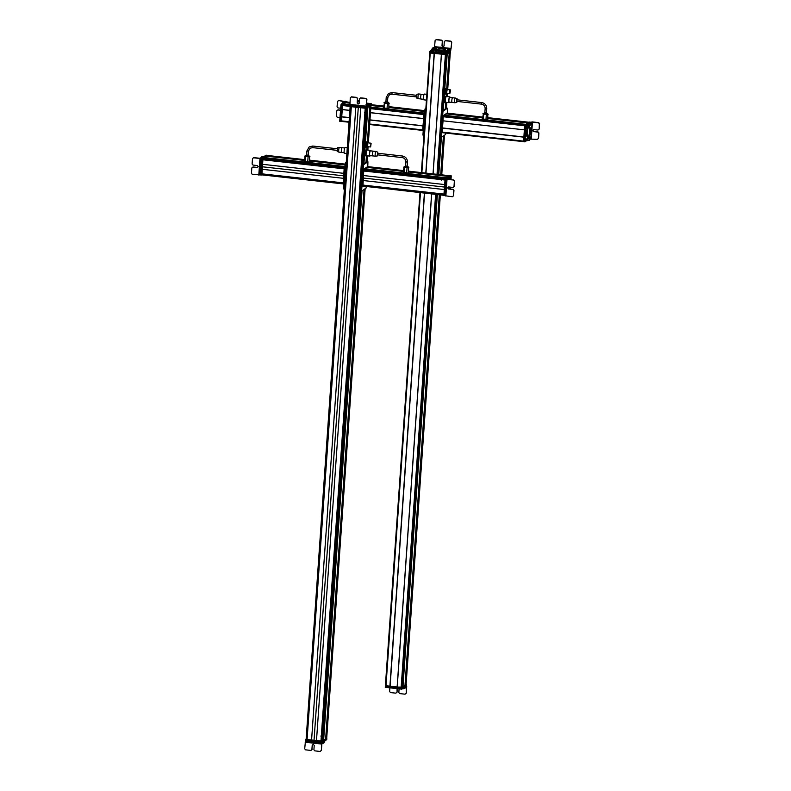 <?xml version="1.0" encoding="UTF-8"?>
<svg xmlns="http://www.w3.org/2000/svg" width="791" height="791" viewBox="0 0 791 791"><rect width="100%" height="100%" fill="white"/><g stroke="black" fill="none" stroke-linecap="round" stroke-linejoin="round"><path stroke-width="1.19" d="M383.724 106.726L370.999 105.302L368.349 142.894L370.959 105.332L370.336 105.747L367.805 141.935M326.713 738.122L325.704 738.547L364.107 189.405L325.704 738.547M369.911 106.034L367.439 141.441L369.911 106.043L367.864 107.418L363.929 163.747M325.665 738.873L364.078 189.425L325.665 738.873L323.262 740.208L361.675 190.947L323.262 740.218M367.449 107.705L363.504 164.034L367.439 107.705L366.767 108.149L362.832 164.488M323.193 740.534L361.625 190.938L323.193 740.544L321.66 740.87L365.897 108.308M321.077 741.048L365.333 108.248L321.077 741.048L316.489 740.564L360.736 107.734M316.489 740.544L311.575 740L355.821 107.19L311.575 740M311.555 740.01L307.007 739.486L351.263 106.676M307.027 739.249L305.89 739.338L306.077 740.04L306.127 739.417L322.273 741.157L326.564 738.023L326.752 738.735L322.234 741.78L322.273 741.157M370.969 143.408L370.593 146.77M370.425 146.75L371.108 143.438M370.722 146.414L371.058 143.794L370.722 146.414M365.847 145.682L366.174 147.858L365.847 144.041L366.49 141.905L367.578 141.451L366.767 142.499L366.49 141.905L365.847 144.041L366.282 145.732L366.767 142.499M367.41 146.859L366.599 147.907L366.688 146.849A2.867 0.633 -83.7 0 1 366.638 145.613A2.867 0.633 -83.7 0 1 366.777 144.14A2.867 0.633 -83.7 0 1 367.42 142.004A2.867 0.633 -83.7 0 1 367.874 142.113A2.867 0.633 -83.7 0 1 367.983 142.568L367.578 141.451L367.983 142.568A2.867 0.633 -83.7 0 1 368.013 142.855M367.588 146.661A2.867 0.633 -83.7 0 1 367.291 147.363A2.867 0.633 -83.7 0 1 367.251 147.413A2.867 0.633 -83.7 0 1 366.688 146.849L366.282 145.732M367.281 146.513L367.696 145.188M367.795 144.328L367.39 142.904L367.162 146.612M365.432 155.669L365.353 151.724L366.035 149.924L367.182 149.924M365.155 154.542L365.897 150.221L367.103 149.736M365.501 155.847L366.569 155.659M365.936 155.896L366.322 150.26M366.5 105.964L368.141 105.213L368.468 106.043M368.438 104.896L369.1 104.194L369.051 105.124M367.41 103.67L369.1 104.194M368.547 105.47L369.041 105.134M366.381 106.983L366.233 106.192L349.8 104.382L349.958 105.173L350.265 97.817L351.253 96.977L356.593 97.57L357.463 98.608L357.156 102.988L358.086 104.115L359.163 103.206L359.47 98.826L360.469 97.995L365.808 98.578L366.668 99.617L366.381 106.983L368.072 106.152M366.46 105.569L366.895 99.468L366.025 98.43L360.686 97.837L359.47 98.826M358.086 104.115L359.163 103.206M350.265 97.817L351.471 96.828L350.482 97.659L351.471 96.828L356.82 97.412L357.463 98.608M359.381 103.057L358.313 103.967L357.374 102.84L357.68 98.46M367.894 105.163L365.818 104.936M366.777 104.185L367.489 104.293L366.767 104.313M368.547 105.48L371.236 103.68L366.638 103.107M350.433 105.243L350.383 105.974L350.195 105.213L350.383 105.974L366.53 107.714L371.167 104.62L370.999 103.601M367.647 103.601L370.129 103.779L369.328 103.878L369.259 104.827M369.931 104.244L368.913 104.135L369.941 104.224M371.167 104.62L371.246 103.67M359.341 100.744A2.946 0.524 4 0 0 358.194 100.971A2.946 0.524 4 0 0 358.115 101.08A2.946 0.524 4 0 0 359.282 101.594M357.512 100.902L359.351 100.595M359.272 101.742L357.492 101.179M359.154 103.305A3.648 0.653 -176 0 1 357.384 102.751M359.084 103.552L357.403 103.146M350.136 106.508L350.176 105.925L350.373 106.577L366.144 108.337L366.846 107.507M371.058 105.252L371.098 104.669L383.764 106.083L371.098 104.679L366.144 108.337M350.146 106.498L306.137 739.17L350.413 105.974M367.894 103.661L368.438 103.621M364.651 112.52L365.59 112.727M306.621 155.145L308.174 155.254M305.138 156.074L304.337 161.206L307.719 162.007L309.588 161.789L309.518 156.43M305.099 161.72L305.455 156.648L309.943 156.717M304.693 156.134L305.455 156.648M307.719 162.007L308.075 156.944M305.118 156.272L309.528 156.321L305.118 156.272M337.273 151.407L337.579 147.729L339.477 147.413A2.393 0.524 96.3 0 0 338.766 149.43A2.393 0.524 96.3 0 0 338.835 152.03A2.393 0.524 96.3 0 0 338.953 152.159A2.393 0.524 96.3 0 0 339.062 152.149L341.574 152.426A2.393 0.524 -83.7 0 1 341.494 152.327A2.393 0.524 -83.7 0 1 341.415 149.815A2.393 0.524 -83.7 0 1 342.098 147.719A2.393 0.524 -83.7 0 1 342.177 147.709L344.718 147.986M347.081 153.573L344.49 153.286A2.897 0.633 -83.7 0 1 344.312 153.128A2.897 0.633 -83.7 0 1 344.243 149.885A2.897 0.633 -83.7 0 1 345.133 147.522L347.486 147.779M344.194 152.742L341.643 152.455A2.393 0.524 -83.7 0 1 341.574 152.426M377.534 154.828L377.702 153.276M405.565 166.15L407.118 166.258M404.072 167.079L403.272 172.201L406.663 173.011L408.522 172.784L408.463 167.435M404.033 172.725L404.389 167.652L408.878 167.712M406.663 173.011L407.019 167.939M403.628 167.128L404.389 167.652M407.879 167.801L408.463 167.326L404.072 167.02L407.879 167.801M378.049 153.296L377.495 152.584L377.406 155.906L377.871 154.878M370.791 150.883A2.897 0.633 96.3 0 0 370.485 150.339L367.083 149.964A2.897 0.633 96.3 0 0 366.619 150.567A2.897 0.633 96.3 0 0 366.065 153.751A2.897 0.633 96.3 0 0 366.451 155.728L365.966 162.373L366.441 155.738L369.852 156.104A2.897 0.633 96.3 0 0 370.267 155.639M370.485 150.339A2.897 0.633 96.3 0 0 370.02 150.943A2.897 0.633 96.3 0 0 369.466 154.126A2.897 0.633 96.3 0 0 369.852 156.104M375.923 151.476L373.411 151.2A2.393 0.524 96.3 0 0 373.342 151.17L370.435 150.844A2.393 0.524 96.3 0 0 370.04 151.348A2.393 0.524 96.3 0 0 369.585 153.968A2.393 0.524 96.3 0 0 369.901 155.6L372.808 155.926A2.393 0.524 96.3 0 0 372.887 155.906L375.399 156.193A2.393 0.524 -83.7 0 1 375.161 154.433A2.393 0.524 -83.7 0 1 375.606 151.961A2.393 0.524 -83.7 0 1 375.923 151.476A2.393 0.524 -83.7 0 1 376.032 151.476L377.821 152.198M377.406 155.906L375.498 156.222A2.393 0.524 -83.7 0 1 375.399 156.193M373.342 151.17A2.393 0.524 96.3 0 0 372.947 151.664A2.393 0.524 96.3 0 0 372.492 154.294A2.393 0.524 96.3 0 0 372.808 155.926M267.487 155.491L266.785 156.015L304.406 160.197M304.397 160.385L266.785 156.015M266.389 156.193L304.387 160.415L266.389 156.193L264.313 157.676L344.925 166.634M263.927 157.854L263.205 159.179L344.194 168.186M343.778 184.165L343.106 183.838L344.223 167.87L344.896 167.119L263.245 158.309M262.889 159.663L344.164 168.701L262.889 159.663L262.533 164.31L343.838 173.348M262.553 164.31L262.197 169.294L343.492 178.331L262.197 169.294M262.187 169.304L261.88 173.911L343.165 182.948L262.177 173.98L261.841 175.058L262.998 158.467L267.536 155.412M260.229 174.88L252.299 174.386L251.439 173.338L251.825 167.939L252.823 167.099L257.154 167.583L258.232 166.674L257.293 165.546L252.972 165.062L252.111 164.024L252.487 158.615L253.486 157.785L259.982 158.507L261.534 157.073L263.235 157.083M262.592 156.796L263.828 156.677M259.952 175.068L261.129 158.447L262.464 157.172M260.318 158.289L253.713 157.636L252.487 158.615M261.129 158.447L259.982 158.487L258.795 175.108M251.825 167.939L253.051 166.96L252.052 167.791L253.051 166.96L257.372 167.435M261.208 174.989L260.209 174.643L261.416 158.329L266.013 155.184L267.002 155.55L262.661 158.21M260.269 174.91L261.168 175.009L262.345 158.427L266.903 155.352M261.841 175.058L261.168 174.722L262.286 158.764L262.998 158.467M267.289 160.622L267.239 159.624M343.719 183.907L344.935 167.583M346.438 162.669L344.609 188.96M346.498 161.908L345.133 163.717L346.062 163.826M344.441 189.009L343.541 188.93L343.423 188.129L345.133 163.717M368.329 166.624L363.791 169.679L362.98 185.153M443.959 194.151L362.673 185.114L362.98 180.506L444.285 189.543L362.98 180.506M363 180.496L363.346 175.513M444.631 184.56L363.326 175.513L363.642 170.985L444.957 179.913L363.682 170.876M441.279 179.033L364.018 170.441L364.71 169.056L446.025 178.104L364.71 169.056M445.323 178.687L446.025 178.104M365.096 169.106L367.182 167.395L403.331 171.42L367.558 167.435M446.421 177.926L448.497 176.442L408.581 172.003L448.537 176.413M403.351 171.192L367.558 167.405M448.892 176.264L449.575 175.721M367.578 167.217L368.26 166.683L403.39 170.589L368.23 166.693M447.34 179.25L449.278 177.846L448.764 177.609M451.018 179.705L451.226 175.849L450.257 175.74L445.699 178.806L446.272 179.241L445.165 195.773L452.363 196.741L453.352 195.901L452.363 196.741M449.021 177.817L450.484 177.322L450.237 179.221M449.931 177.392L450.484 177.322M447.835 177.5L446.302 179.181L447.004 179.448L446.302 179.181M448.171 178.628L447.241 178.529M447.696 179.339L453.727 180.012L447.004 179.448L445.867 196.02L445.165 195.773M449.901 177.411L448.981 177.313M453.5 180.17L454.36 181.208L453.994 186.597L452.996 187.437L448.675 186.953L447.597 187.863L448.527 188.99L452.857 189.464L453.727 190.512L453.579 195.743L453.945 190.354L453.085 189.316L448.754 188.831L447.825 187.704L448.892 186.795M448.675 186.953L447.597 187.863M454.36 181.208L454.212 186.449L452.996 187.437M454.588 181.05L453.727 180.012M452.59 196.583L453.579 195.743L452.59 196.583M448.368 179.468L448.675 178.113M449.387 179.527L449.367 178.855L449.239 179.508M449.585 188.92A5.072 1.117 96.3 0 0 449.97 187.101M450.366 189.009L450.494 187.16M451.275 176.116L449.219 177.184M447.33 178.44L446.529 179.27M450.297 176.858L450.227 177.886L450.316 176.848M445.6 179.171L444.532 195.397L362.861 185.994M450.267 175.731L446.015 178.598M449.634 175.671L445.115 178.717L443.899 195.041M450.811 179.023L450.83 177.075L450.761 179.003M450.732 177.263L450.781 179.161L450.672 177.194M441.358 178.934L441.249 180.2M367.696 166.555L363.178 169.61L361.962 185.934L362.634 186.261L362.021 186.192M364.028 170.51L363.959 171.449M366.381 186.488L366.055 188.1L361.823 190.947L361.665 190.156L360.745 190.058L360.864 190.858L361.754 190.938M367.775 166.565L367.934 161.799L366.965 161.71L367.429 155.837M361.665 190.156L363.376 165.744L362.446 165.645L360.745 190.058M363.376 165.744L363.662 164.657L367.894 161.809L367.004 161.69L367.449 155.837M362.446 165.645L362.743 164.558L366.965 161.71M322.135 742.739L322.204 741.8L326.564 738.616L326.742 739.644L321.759 742.759L305.988 740.999L305.88 739.348M322.204 741.8L306.048 740.06L305.751 740.92M324.775 740.702L323.964 742.017L321.848 742.947L321.324 750.461L320.335 751.302L321.324 750.461L321.897 743.817L323.895 742.957M321.848 742.947L305.435 741.137L304.703 748.8L305.573 749.838L310.903 750.432L311.901 749.591L310.903 750.432M324.468 742.067L323.974 742.403M305.435 741.137L305.81 739.99M322.718 743.263L322.777 742.324M324.439 742.087L324.508 741.147M320.108 751.45L321.106 750.61L320.108 751.45L314.769 750.857L313.908 749.819L314.215 745.438L313.285 744.311L312.208 745.211L311.901 749.591L312.425 745.063L313.503 744.153M313.285 744.311L312.425 745.063M311.13 750.283L312.119 749.443L311.13 750.283M321.759 742.759L322.234 741.78M321.888 741.167L321.848 741.8L305.85 739.961M322.066 736.134L320.8 736.035M441.378 54.154L434.348 53.383L425.973 173.1L434.279 53.432L441.388 54.055M397.141 686.993L385.494 685.688L420.001 192.45M450.346 51.83L447.716 89.452L450.346 51.83L449.555 52.285M406.099 684.66L440.36 194.715L406.099 684.66L405.061 685.085L439.361 194.606L405.061 685.085M449.248 52.562L446.767 88.088L449.248 52.572L447.093 53.946M405.002 685.402L439.321 194.606L405.002 685.402L402.579 686.736L437.018 194.349L402.579 686.746M446.786 54.233L442.871 110.542L446.777 54.233L446.154 54.648L442.209 111.027M402.53 687.063L436.988 194.339L402.53 687.072L397.122 687.072L431.629 193.746L397.082 687.695L397.191 687.092L401.808 687.547L406.099 684.413L406.287 685.125L401.769 688.18L401.808 687.547M445.906 102.197L444.829 102.434L444.651 98.361L445.323 96.492L446.51 96.512M443.909 101.08L444.473 101.139L445.323 96.492L446.401 96.245M445.264 102.484L445.61 96.878M449.496 50.031L448.724 50.041M450.237 49.991L450.178 50.931M450.128 49.784L451.088 48.449L451.74 42.19L450.662 51.02L446.025 54.114L429.879 52.374L429.948 51.435L445.709 53.195L448.121 51.82M436.731 47.43L434.21 47.401M433.735 47.737L432.539 48.043M432.628 48.508L431.965 48.973M433.587 50.446L433.834 49.161L431.757 49.358L431.698 50.298L432.351 50.456L435.05 49.714M433.834 49.161L436.009 48.676M443.919 48.508L444.631 49.22M444.799 49.339L446.539 50.555L445.808 50.842M446.618 52.018L445.738 51.781L446.124 50.99L446.618 52.018L447.479 52.038L449.782 51.039M448.991 51.247L449.061 50.308L446.688 51.089M449.061 50.308L449.842 50.1M434.091 48.38L432.993 48.221M444.73 50.278L446.48 51.494M434.536 47.183L435.109 40.539L436.098 39.698L441.447 40.292L442.307 41.33L442.001 45.71L442.94 46.837L444.008 45.937L444.315 41.557L445.313 40.717L450.652 41.3L451.523 42.348M448.467 50.723L448.398 51.662M435.109 40.539L436.325 39.55L435.327 40.39L436.325 39.55L441.665 40.133L442.525 41.181L442.218 45.562L443.158 46.689L444.235 45.779M451.74 42.19L450.87 41.152L445.531 40.568L444.315 41.557M442.94 46.837L444.008 45.937M449.258 49.141L449.832 49.902L447.953 49.596M448.823 49.22L448.23 49.082L448.823 49.22M435.001 48.399L433.191 47.984M434.397 47.589L433.686 47.48L434.397 47.589M435.871 51.603L436.8 51.702M431.698 50.021L429.711 51.346L429.642 52.285L429.701 51.356M441.022 52.176L440.093 52.077L441.022 52.176M430.818 51.257L433.29 51.534L430.798 51.346M443.069 52.621L445.541 52.898L443.059 52.71M431.016 50.782L432.034 50.901L431.006 50.802M445.58 52.414L446.599 52.522L445.56 52.433M437.453 47.47A2.946 0.524 4 0 0 437.364 47.589A2.946 0.524 4 0 0 439.934 48.291A2.946 0.524 4 0 0 443.168 48.113A2.946 0.524 4 0 0 443.257 48.004A2.946 0.524 4 0 0 440.686 47.292A2.946 0.524 4 0 0 437.453 47.47M443.85 48.192C440.36 48.666 438.006 48.409 436.77 47.401C440.261 46.916 442.614 47.183 443.85 48.192L443.84 49.615A3.648 0.653 -176 0 1 443.741 49.754A3.648 0.653 -176 0 1 439.737 49.981A3.648 0.653 -176 0 1 436.563 49.101L436.77 47.401M443.88 49.091L445.323 49.438L444.038 50.288L438.926 50.199L435.08 49.279L436.602 48.439M435.08 49.279L434.981 50.683L443.939 51.692L445.224 50.851L445.323 49.438M438.926 50.199L438.827 51.613M444.038 50.288L443.939 51.692M445.728 54.104L450.346 51.227M441.487 53.669L441.447 54.263L441.408 53.659L441.447 54.263L446.065 54.717L450.593 51.652M429.958 52.374L429.909 52.977L429.711 52.335L429.909 52.977L434.259 53.442L425.914 173.091M430.868 51.395L432.865 51.405M431.273 51.484L433.053 51.375L431.214 51.553M443.237 52.75L445.412 52.789M449.99 92.913L450.415 90.392L450.059 92.962M450.475 90.036L449.812 93.249M450.277 89.956L446.856 89.353M450.208 89.788C449.545 90.322 449.337 91.538 449.585 93.447L449.901 93.318M445.046 93.022L445.541 93.951L445.214 90.223L445.185 93.753M446.905 93.209A2.867 0.633 -83.7 0 1 446.599 93.911A2.867 0.633 -83.7 0 1 446.47 94.06L445.827 94.347L445.61 91.855L446.183 88.74L445.214 90.223L445.897 88.355L446.826 88.454A2.867 0.633 -83.7 0 1 447.182 88.651A2.867 0.633 -83.7 0 1 447.32 89.383L447.182 88.651M446.183 88.74L446.826 88.454A2.867 0.633 -83.7 0 0 446.144 90.322A2.867 0.633 -83.7 0 0 445.976 93.13A2.867 0.633 -83.7 0 0 446.47 94.06L446.312 96.235M447.103 90.006L446.549 93.101M385.939 101.693L387.491 101.802M384.446 102.622L383.645 107.744L387.036 108.555L388.895 108.327L388.836 102.978M384.406 108.268L384.762 103.196L389.251 103.265M384.001 102.682L384.762 103.196M387.036 108.555L387.392 103.483M384.436 102.82L388.826 103.127L384.436 102.82M416.58 97.955L416.887 94.277L418.795 93.961A2.393 0.524 96.3 0 0 418.073 95.978A2.393 0.524 96.3 0 0 418.152 98.578A2.393 0.524 96.3 0 0 418.261 98.697A2.393 0.524 96.3 0 0 418.37 98.697L420.891 98.974A2.393 0.524 -83.7 0 1 420.812 98.865A2.393 0.524 -83.7 0 1 420.723 96.354A2.393 0.524 -83.7 0 1 421.415 94.267A2.393 0.524 -83.7 0 1 421.484 94.248L424.035 94.534M426.448 100.131L423.808 99.834A2.897 0.633 -83.7 0 1 423.63 99.666A2.897 0.633 -83.7 0 1 423.551 96.433A2.897 0.633 -83.7 0 1 424.451 94.07L426.853 94.337M423.501 99.29L420.96 99.004A2.393 0.524 -83.7 0 1 420.891 98.974M456.842 101.377L456.99 99.804L481.759 102.573M484.873 112.698L486.425 112.806M483.38 113.627L482.589 118.749L485.971 119.56L487.839 119.332L487.77 113.973M483.35 119.263L483.706 114.191L488.195 114.26M485.971 119.56L486.327 114.487M482.945 113.677L483.706 114.191M487.187 114.349L487.78 113.874L483.39 113.568L487.187 114.349M457.356 99.844L456.803 99.132L456.723 102.444L457.178 101.426M450.099 97.431A2.897 0.633 96.3 0 0 449.802 96.888L446.401 96.512A2.897 0.633 96.3 0 0 445.926 97.115A2.897 0.633 96.3 0 0 445.373 100.289A2.897 0.633 96.3 0 0 445.758 102.276L445.303 108.901M449.802 96.888A2.897 0.633 96.3 0 0 449.328 97.491A2.897 0.633 96.3 0 0 448.774 100.675A2.897 0.633 96.3 0 0 449.159 102.652A2.897 0.633 96.3 0 0 449.575 102.187M455.24 98.025L452.719 97.748A2.393 0.524 96.3 0 0 452.65 97.718L449.743 97.392A2.393 0.524 96.3 0 0 449.357 97.896A2.393 0.524 96.3 0 0 448.902 100.516A2.393 0.524 96.3 0 0 449.219 102.148L452.126 102.474A2.393 0.524 96.3 0 0 452.195 102.454L454.716 102.731A2.393 0.524 -83.7 0 1 454.469 100.971A2.393 0.524 -83.7 0 1 454.924 98.509A2.393 0.524 -83.7 0 1 455.24 98.025A2.393 0.524 -83.7 0 1 455.339 98.025L457.129 98.746M456.723 102.444L454.815 102.761A2.393 0.524 -83.7 0 1 454.716 102.731M452.65 97.718A2.393 0.524 96.3 0 0 452.264 98.213A2.393 0.524 96.3 0 0 451.809 100.833A2.393 0.524 96.3 0 0 452.126 102.474M447.864 113.014L443.336 116.069L442.95 120.805L443.227 116.742L444.048 115.585L525.362 124.632L444.048 115.585M443.425 116.01L525.362 124.632M444.433 115.634L446.52 113.924L482.648 117.948L446.52 113.924M444.473 115.298L525.788 124.345L527.834 122.971L487.889 118.531M446.905 113.963L447.617 113.192M487.918 118.195L528.259 122.684L528.932 122.229L487.948 117.671L528.932 122.229M442.258 132.601L442.466 127.994L442.169 132.661L523.434 141.629L442.238 132.611M443.049 120.805L442.446 128.004L523.85 136.991L442.535 127.944L441.803 128.043L441.497 132.324L442.169 132.661L441.556 132.591M523.869 136.972L524.364 129.853M529.199 139.819L529.12 139.246M529.901 139.295L529.308 140.314L528.635 140.175M530.168 139.107L537.336 139.354L538.325 138.524L537.336 139.354M530.731 138.712L532.205 121.903L530.791 122.664M530.534 122.447L527.745 124.563L527.706 126.333L528.517 126.076L529.238 123.96M528.625 126.441L529.406 125.739M529.12 125.828L530.227 127.964L529.525 127.885M530.632 127.954L529.565 128.093M530.494 127.994C531.325 129.408 531.176 131.494 530.069 134.252L529.209 134.213M528.24 138.662L529.911 134.312M528.793 140.076L527.587 140.59L527.824 138.702L526.865 138.603L526.658 140.491L527.211 140.422M528.141 140.531L526.658 140.491M530.207 124.345L530.336 123.159M528.279 136.764L526.865 138.603M529.565 127.895C530.395 129.299 530.247 131.385 529.139 134.154M528.19 125.72L529.298 127.855M529.604 122.338L528.319 123.861M531.868 122.14L538.473 122.783L539.333 123.821L539.185 129.062L538.196 129.902L539.185 129.062L539.561 123.673L538.691 122.625L532.205 121.903L530.395 122.397M537.969 130.05L538.958 129.22L537.969 130.05L533.638 129.576L532.57 130.475L533.5 131.603L537.831 132.087L538.691 133.125L538.552 138.366L537.554 139.196L538.552 138.366L538.918 132.967L538.058 131.929L533.727 131.444L532.788 130.317L533.866 129.417M533.638 129.576L532.57 130.475M529.159 139.7L529.426 137.585M529.98 139.068L530.118 138.326L529.98 139.068M530.247 125.097L530.395 123.001M530.988 124.306L531.285 123.762L530.988 124.306M531.038 124.414L531.137 123.623L531.038 124.414M528.091 136.952A5.072 1.117 96.3 0 0 529.594 131.632A5.072 1.117 96.3 0 0 529.001 126.926A5.072 1.117 96.3 0 0 528.784 126.995A5.072 1.117 96.3 0 0 527.281 132.315A5.072 1.117 96.3 0 0 527.884 137.011A5.072 1.117 96.3 0 0 528.091 136.952M529.001 126.926L528.378 126.857A5.072 1.117 96.3 0 0 528.17 126.926A5.072 1.117 96.3 0 0 526.668 132.245A5.072 1.117 96.3 0 0 527.261 136.952L527.884 137.011M526.312 130.584L526.242 131.524M528.932 123.426L526.064 125.631L524.937 141.599L526.954 140.561M529.841 122.397L529.169 122.061L530.682 122.2L525.234 125.166L524.008 141.5L524.987 141.866L524.067 141.757M525.946 135.805L526.005 134.865L525.946 135.805M526.203 128.429L526.371 125.927L526.084 128.409M525.323 140.847L525.501 138.346L525.214 140.828M527.033 125.077L526.935 126.115L527.033 125.077M525.995 139.829L525.896 140.867L525.995 139.829M524.107 141.767L524.977 141.866M524.482 129.872L523.434 141.441L524.008 141.5M529.169 122.061L524.651 125.116L524.265 129.843L442.95 120.805M526.312 126.006L526.035 127.41M526.094 126.778L526.391 127.915L526.025 126.738M525.343 138.741L525.382 140.64L525.283 138.682M525.432 138.425L525.372 140.482M442.555 120.756L441.833 127.934M447.241 112.955L442.713 116L442.317 120.657L442.94 120.726M442.06 127.776L442.565 127.826M447.31 112.955L447.469 108.189L443.207 111.047L442.911 112.144L441.981 112.035L442.278 110.948L446.579 108.11M442.911 112.144L441.21 136.556L440.28 136.447L441.981 112.035M438.659 174.514L441.259 137.347L440.399 137.248L440.28 136.447M445.906 133.017L445.59 134.49L441.329 137.357L441.21 136.556M340.763 121.379L341.356 121.448L340.703 121.122L341.04 116.722L341.653 116.791L341.376 121.448L341.732 116.732L349.592 117.612L341.742 116.732L342.256 109.593M423.056 125.779L369.961 119.876L422.987 125.828L423.689 118.66M349.592 117.661L341.732 116.732M341.445 121.399L349.266 122.259L341.445 121.399M346.824 101.98L349.948 102.326L346.814 101.98L346.122 102.543L349.899 102.959M345.726 102.721L349.889 103.176L345.716 102.721L343.65 104.204L349.8 104.887M349.84 105.084L343.65 104.204M343.254 104.382L349.849 105.114L343.254 104.382L342.434 105.529L342.167 109.583L342.533 104.867L347.071 101.812M424.065 118.699L423.452 118.561L423.758 114.27L424.431 113.518L370.791 107.932M423.571 118.65L423.076 125.759M343.492 101.683L344.421 101.782M344.332 101.752L338.667 100.497L345.618 101.624M342.572 103.918L343.808 102.79L342.246 103.097L341.485 104.649M342.889 102.682L343.294 102.019M343.808 102.79L344.214 102.128M345.163 101.218L345.865 101.466M339.982 117.543L337.263 117.246L336.393 116.198L336.778 110.789L337.777 109.959L340.486 110.256M342.266 103.087L343.195 103.186M336.778 110.789L338.004 109.811L337.006 110.651L338.004 109.811L340.506 110.087M338.667 100.497L337.668 101.327L338.667 100.497M337.45 101.475L338.439 100.635L337.45 101.475L337.065 106.874L337.925 107.922L340.634 108.219M340.802 121.389L339.735 121.082L340.941 104.758L345.548 101.624L346.161 101.94M340.941 104.758L341.88 104.857L340.723 121.448L339.774 121.349M342.167 109.583L350.097 110.463L341.534 109.524L342.157 109.593L341.524 109.445L341.92 104.798L346.438 101.742M341.04 116.722L341.761 109.553M341.761 116.623L341.267 116.564M423.254 130.297L422.641 130.228L422.938 125.947L423.571 125.898L423.314 130.564M424.075 118.63L424.47 113.973M423.086 135.32L422.967 134.529L423.887 134.628L423.976 135.409L423.086 135.32L423.976 135.419M422.967 134.529L424.668 110.117L425.598 110.216L423.887 134.628M425.805 109.237L425.598 110.216M425.865 108.416L424.668 110.117M406.604 685.817L401.66 689.149L385.266 687.32L419.991 192.45M406.327 685.095L406.258 686.034L406.09 685.026L401.719 688.21L385.573 686.469L385.504 687.409L385.336 686.39M406.376 686.845L406.248 693.193L405.259 694.023L406.248 693.193L406.703 686.628L405.743 687.29M405.664 687.844L403.786 688.615L403.855 687.676L402.995 688.002M401.996 688.921L403.786 688.615M403.855 687.676L405.724 686.904M405.635 686.707L406.07 686.173M389.884 687.893L389.627 691.522L390.497 692.57L395.826 693.153L396.825 692.323L395.826 693.153M406.564 685.837L406.722 686.618L406.564 685.837M397.072 688.694L397.042 692.174L396.054 693.005L397.042 692.174L397.29 688.724M405.032 694.182L406.03 693.341L405.032 694.182L399.692 693.588L398.832 692.54L399.089 688.921M403.766 688.437L404.359 688.279M385.385 686.351L389.854 686.914L390.012 686.281L385.425 685.728L385.385 686.351M397.122 687.072L397.151 687.725L401.769 688.18M397.092 687.517L389.963 686.904M424.52 192.955L390.111 686.212M390.24 686.222L390.2 686.746M367.855 150.043L368.082 146.721L367.835 150.043M365.126 188.723L326.713 738.171L365.145 188.713M367.449 147.057L367.242 149.983M366.836 155.778L366.401 162.086M364.503 189.138L326.08 738.586M370.218 105.836L367.706 141.708M367.311 147.324L367.143 149.825M366.727 155.758L366.273 162.165M364.384 189.227L325.971 738.596M370.02 105.964L367.538 141.451M367.113 147.571L366.955 149.726M366.54 155.738L366.075 162.303M364.186 189.356L325.783 738.576M369.941 106.014L367.469 141.441L369.941 106.024M367.004 147.66L366.856 149.717L366.994 147.66M362.041 190.809L323.618 740.247M367.746 107.497L363.811 163.836M361.922 190.888L323.499 740.257M367.568 107.616L363.633 163.955M361.744 190.957L323.331 740.238M367.499 107.665L363.553 164.004L367.489 107.665M360.983 190.868L322.52 740.989M366.629 108.248L362.683 164.617M360.854 190.849L322.382 740.989M365.215 108.229L320.968 741.058M358.283 107.457L314.037 740.277M351.333 106.686L307.086 739.516M350.462 106.587L306.226 739.199M349.958 105.173L366.312 106.973L349.919 105.183M367.35 105.421L367.281 106.36M366.203 106.983L366.144 107.734M366.589 106.834L366.53 107.714M366.569 107.695L366.53 108.318M312.781 146.058L312.574 147.62L336.936 150.33M306.601 155.174L306.898 150.952L308.47 151.032M308.203 155.115L306.295 155.016L305.138 156.015M402.273 157.587L402.411 156.005L377.673 153.256M405.862 161.928L407.414 162.036C407.345 158.714 405.674 156.697 402.411 156.005M408.463 167.326L407.859 166.318L405.556 166.011M267.437 155.481L304.446 159.594L267.457 155.471M345.103 164.103L309.696 160.168L345.103 164.113M266.804 155.906L304.416 160.089M309.667 160.672L345.074 164.607M309.657 160.781L345.064 164.716M309.637 160.969L345.054 164.904M309.637 160.998L345.044 164.933L309.637 160.998M264.342 157.567L344.935 166.525M264.303 157.844L344.916 166.812M263.917 157.854L344.916 166.861L263.917 157.854M263.215 158.437L344.392 167.465M262.849 159.782L344.154 168.819M262.375 166.792L343.66 175.829M261.87 173.832L343.175 182.869M262.068 174.791L343.106 183.799M262.088 174.89L343.096 183.898L262.078 174.89M261.129 157.745L262.048 157.844M261.317 158.694L262.246 158.793M261.416 158.329L262.345 158.427M262.286 158.764L262.909 158.833M344.223 167.87L344.836 167.939M344.312 167.514L344.866 167.573M345.42 162.63L346.349 162.728M343.423 188.129L344.352 188.238M443.899 195.11L362.881 186.103L443.899 195.11M443.959 194.191L362.97 185.193M443.969 194.082L362.664 185.035M444.463 187.042L363.168 178.005M444.947 180.022L363.642 170.985M444.997 179.389L364.008 170.391M445.185 178.667L364.008 169.65M445.353 178.558L364.038 169.511M446.094 178.064L365.096 169.056M446.312 177.916L365.106 168.879M446.45 177.817L365.135 168.77M448.774 176.245L408.591 171.785M448.922 176.156L408.601 171.667M403.351 171.083L367.607 167.109M449.545 175.731L408.64 171.182M448.556 177.955L447.637 177.846M445.175 195.209L444.483 195.14M444.522 195.407L445.165 195.476L444.532 195.397M446.628 178.904L445.699 178.806M445.728 178.786L445.115 178.717M445.61 179.152L445.017 179.082M444.493 195.367L443.949 195.308L444.493 195.377M450.87 178.993L450.949 177.016M363.791 169.679L363.178 169.61M363.702 170.045L363.079 169.976M363.662 164.657L362.743 164.558M323.499 743.056L323.559 742.116M321.561 744.044L305.168 742.225M424.589 192.964L390.092 686.222L424.589 192.964M434.19 52.849L425.795 173.081M424.411 192.945L389.854 686.914M430.235 53.007L421.87 172.646M420.486 192.51L385.988 685.837M421.376 172.586L429.74 52.948L421.395 172.586M447.449 93.269L447.212 96.601L447.449 93.269M446.806 102.395L446.401 108.159L446.816 102.395M444.512 135.221L441.744 174.851L444.512 135.221M449.674 52.285L447.142 88.533M446.786 93.536L446.579 96.532M446.173 102.326L445.738 108.614M443.84 135.666L441.111 174.781M439.717 194.645L405.417 685.115M449.555 52.364L447.044 88.285M446.658 93.822L446.47 96.423M446.065 102.306L445.61 108.693M443.721 135.755L440.992 174.771M439.608 194.635L405.308 685.125M449.377 52.483L446.885 88.098M445.897 102.286L445.432 108.822M443.543 135.874L440.824 174.752M439.44 194.616L405.111 685.273M449.298 52.532L446.816 88.098L449.298 52.532M446.391 94.109L446.243 96.235L446.391 94.109M445.353 108.871L445.817 102.286L445.363 108.871M443.464 135.923L440.755 174.742L443.464 135.923M446.342 94.139L446.193 96.225L446.342 94.139M443.415 135.953L440.706 174.742L443.415 135.953M447.212 53.946L443.267 110.275M441.378 137.337L438.778 174.524M437.383 194.388L402.955 686.776M447.083 54.025L443.148 110.364M437.275 194.378L402.837 686.786M446.885 54.154L442.95 110.493M441.071 137.327L438.471 174.485M437.087 194.359L402.649 686.766M441.002 137.318L438.402 174.485L440.973 137.318M441.329 137.357L440.399 137.248L437.779 174.416M436.395 194.279L401.907 687.488M445.382 54.698L437.018 174.327M435.633 194.191L401.136 687.517M441.457 54.263L433.092 173.891M431.708 193.755L397.211 687.082M441.388 54.243L433.023 173.882L441.388 54.243M450.949 48.993L443.939 48.221M451.088 48.449L443.128 47.569M438.817 47.094L434.684 46.639M432.42 49.517L432.351 50.456M433.053 49.556L432.984 50.495M447.538 51.099L447.479 52.038M445.709 53.195L445.64 54.134M446.094 53.175L446.025 54.114M445.719 54.134L445.679 54.727M446.104 54.085L446.065 54.717M434.299 52.868L434.259 53.442M392.089 92.596L391.921 94.159M386.235 97.471L388.529 93.447L392.059 92.587L416.422 95.296M385.919 101.723L386.206 97.501L387.778 97.639L389.419 94.762L391.881 94.169L416.254 96.878M388.836 102.87L387.521 101.644L385.603 101.555L384.446 102.563M485.17 108.466L485.15 108.496C485.081 106.083 483.884 104.63 481.551 104.135L481.719 102.553C484.982 103.235 486.653 105.262 486.742 108.614L486.722 108.575M484.853 112.727L485.15 108.496L486.742 108.614L486.445 112.836M486.455 112.668L484.863 112.559M524.255 129.833L442.97 120.796L524.255 129.833M524.532 125.779L443.227 116.742M525.402 124.602L444.433 115.605M525.649 124.444L444.443 115.407M527.894 122.921L487.899 118.482L527.834 122.971M482.648 117.899L446.905 113.914M528.111 122.773L487.909 118.304M482.658 117.721L446.915 113.746M482.668 117.612L446.945 113.637M482.708 117.088L447.607 113.182L482.708 117.088M523.454 141.114L442.159 132.077M524.314 137.219L441.803 128.043M531.305 138.682L532.442 122.111M530.326 122.793L529.397 122.684M529.911 123.495L528.981 123.396M528.675 124.662L527.745 124.563M528.517 125.492L527.587 125.393M529.762 134.697L529.11 134.618M527.617 139.275L526.687 139.167M527.528 139.898L526.608 139.799M526.163 125.275L524.651 125.116M526.064 125.631L524.552 125.472M524.828 129.833L524.255 129.764M524.828 129.902L524.265 129.843L524.828 129.912M524.324 137.1L523.761 137.041M443.336 116.069L442.713 116M443.237 116.435L442.614 116.366M443.207 111.047L442.278 110.948M447.429 108.209L446.5 108.1M369.961 119.925L422.987 125.828M341.643 116.89L349.582 117.77M369.951 120.034L422.938 125.927M341.366 120.865L349.306 121.745M369.674 124.009L422.661 129.902M369.634 124.523L422.641 130.416L369.634 124.533M389.014 106.666L424.638 110.631L389.014 106.666M346.151 102.434L349.909 102.85M371.068 105.203L383.724 106.607M388.974 107.19L424.599 111.155M388.964 107.309L424.589 111.264M346.102 102.711L349.889 103.137M370.969 105.529L383.704 106.894M388.954 107.477L424.579 111.432M388.954 107.527L424.569 111.491L388.954 107.527M343.68 104.096L349.8 104.778M370.85 107.111L424.46 113.073M370.841 107.23L424.451 113.192M370.831 107.447L424.441 113.38M342.632 104.808L350.166 105.638M342.434 105.529L350.136 106.389M370.742 108.674L423.739 114.566M342.157 109.504L350.097 110.384M370.465 112.648L423.462 118.541M370.465 112.727L423.462 118.62L370.465 112.727M341.643 103.819L342.236 103.878M339.794 121.339L340.694 121.448M340.842 105.124L341.771 105.233M341.821 105.154L342.444 105.223M341.92 104.798L342.533 104.867M341.01 116.831L341.623 116.9M423.758 114.27L424.371 114.339M423.857 113.904L424.401 113.963M422.938 125.947L423.561 126.016M424.965 109.02L425.815 109.118M401.66 689.149L401.719 688.21M401.274 689.159L401.334 688.219M405.902 687.181L406.455 687.241M405.259 687.952L405.328 687.013M404.448 688.16L404.517 687.221M402.935 688.941L402.985 688.249M401.383 688.19L401.433 687.567M365.541 112.737L321.937 736.184M365.145 146.394L365.729 146.454M367.123 146.612L370.376 146.968M365.541 142.588L366.154 142.657M367.548 142.805L370.791 143.171M364.572 154.532L365.165 154.591M364.967 150.725L365.58 150.794M368.576 105.045L368.517 105.984M368.191 105.035L367.617 104.274M367.706 103.621L369.684 103.552M306.898 150.952L309.212 146.899L312.752 146.038L337.114 148.748M308.193 155.293L308.49 151.061L310.102 148.224L312.574 147.62M309.528 156.321L308.203 155.095M337.164 151.427L338.953 152.159M342.098 147.719L339.586 147.442M405.546 166.179L405.842 161.957C405.773 159.545 404.567 158.091 402.233 157.597L377.505 154.838M407.138 166.288L407.424 162.066M404.072 167.02L405.556 165.981M267.21 159.673L344.194 168.236M261.801 156.717L262.731 156.816M263.265 156.48L264.006 156.559M261.712 157.093L260.921 157.646M266.033 155.184L266.962 155.283M260.249 174.91L261.178 175.019M343.541 188.93L344.471 189.029M448.497 176.442L408.581 172.003M403.331 171.42L367.182 167.395M449.555 175.721L408.64 171.172M446.272 179.221L445.135 195.812M450.316 177.273L449.397 177.174M448.833 177.579L447.904 177.481M448.813 178.024L449.456 178.746M451.236 175.849L450.306 175.74M362.624 186.271L362.001 186.201M361.784 190.957L360.864 190.858M326.742 739.625L326.812 738.685M324.715 741.731L324.765 740.969M323.944 742.897L324.003 741.958M323.578 742.897L322.906 743.57M326.762 738.725L326.812 738.092M449.159 102.652L445.758 102.276L445.313 108.901M444.285 97.263L444.898 97.333M450.287 49.932L450.217 50.871M432.499 48.103L432.459 48.617M431.748 49.26L431.688 50.199M433.676 49.487L433.606 50.416M445.788 50.871L445.719 51.81M447.419 49.724L448.101 49.052M432.895 48.093L433.567 47.43M435.307 48.261L434.724 47.509M450.741 50.07L450.672 51.01M444.849 89.126L445.462 89.195M444.483 92.942L445.046 93.002M446.44 93.16L449.684 93.516M387.501 101.831L387.798 97.609M416.471 97.975L418.261 98.697M421.415 94.267L418.894 93.981M481.551 104.135L456.812 101.386M483.39 113.568L484.863 112.53M487.78 113.874L486.455 112.638M523.85 136.981L442.535 127.944M530.603 122.417L529.673 122.318M528.606 126.441L527.676 126.342M527.815 138.702L526.885 138.593M527.745 140.65L526.826 140.541M529.238 140.343L528.517 140.254M529.565 137.496L530.207 138.217M529.298 139.898L530.089 139.335M530.613 122.763L531.255 123.485M530.346 125.166L531.127 124.602M442.159 132.661L441.536 132.591M447.469 108.189L446.539 108.09M343.561 101.663L344.49 101.772M343.482 102.108L342.701 102.672M345.558 101.614L346.488 101.723M340.743 121.389L341.366 121.458M405.704 687.784L405.773 686.845M405.318 687.774L404.646 688.437M385.375 686.37L385.415 685.738M406.297 685.115L406.347 684.492"/></g></svg>
